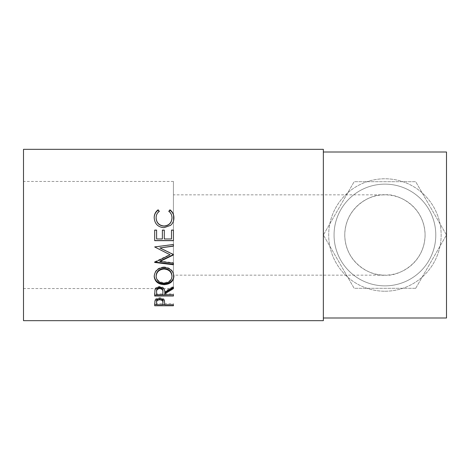 <?xml version="1.0" encoding="UTF-8"?>
<svg xmlns="http://www.w3.org/2000/svg" width="470" height="470" viewBox="0 0 470 470"><rect width="100%" height="100%" fill="white"/><g stroke="black" fill="none" stroke-linecap="round" stroke-linejoin="round"><path stroke-width="0.35" stroke-dasharray="2.35 1.76" d="M384.924 275.156C396.668 276.771 424.533 264.722 425.08 235C424.533 205.278 396.668 193.229 384.924 194.844A40.156 40.156 0 0 0 344.769 235A40.156 40.156 0 0 0 384.924 275.156A40.156 40.156 0 0 0 425.08 235A40.156 40.156 0 0 0 384.924 194.844C373.18 193.229 345.315 205.278 344.769 235C345.315 264.722 373.18 276.771 384.924 275.156L173.424 275.156L173.424 194.844L173.424 275.156M384.924 194.844L173.424 194.844M384.924 285.866A50.866 50.866 0 0 0 435.79 235A50.866 50.866 0 0 0 384.924 184.134A50.866 50.866 0 0 1 435.79 235A50.866 50.866 0 0 1 384.924 285.866A50.866 50.866 0 0 0 435.79 235A50.866 50.866 0 0 0 384.924 184.134A50.866 50.866 0 0 1 435.79 235A50.866 50.866 0 0 1 384.924 285.866A50.866 50.866 0 0 0 435.79 235A50.866 50.866 0 0 0 384.924 184.134A50.866 50.866 0 0 1 435.79 235A50.866 50.866 0 0 1 384.924 285.866A50.866 50.866 0 0 0 435.79 235A50.866 50.866 0 0 0 384.924 184.134A50.866 50.866 0 0 0 334.058 235A50.866 50.866 0 0 0 384.924 285.866A50.866 50.866 0 0 0 435.79 235A50.866 50.866 0 0 0 384.924 184.134A50.866 50.866 0 0 0 334.058 235A50.866 50.866 0 0 0 384.924 285.866A50.866 50.866 0 0 1 334.058 235A50.866 50.866 0 0 1 384.924 184.134A50.866 50.866 0 0 0 334.058 235A50.866 50.866 0 0 0 384.924 285.866A50.866 50.866 0 0 1 334.058 235A50.866 50.866 0 0 1 384.924 184.134A50.866 50.866 0 0 0 334.058 235A50.866 50.866 0 0 0 384.924 285.866A50.866 50.866 0 0 1 334.058 235A50.866 50.866 0 0 1 384.924 184.134A50.866 50.866 0 0 0 334.058 235A50.866 50.866 0 0 0 384.924 285.866M384.924 291.224A56.224 56.224 0 0 0 441.148 235A56.224 56.224 0 0 0 384.924 178.776A56.224 56.224 0 0 0 328.7 235A56.224 56.224 0 0 0 384.924 291.224A56.224 56.224 0 0 0 441.148 235A56.224 56.224 0 0 0 384.924 178.776A56.224 56.224 0 0 0 328.7 235A56.224 56.224 0 0 0 384.924 291.224A56.224 56.224 0 0 0 441.148 235A56.224 56.224 0 0 0 384.924 178.776A56.224 56.224 0 0 0 328.7 235A56.224 56.224 0 0 0 384.924 291.224M173.424 288.545L173.424 181.455L173.424 288.545L23.5 288.545L23.5 181.455L23.5 288.545M173.424 181.455L23.5 181.455M323.348 317.996L323.348 152.004L323.348 317.996M446.5 152.004L446.5 317.996M415.697 288.304L446.471 235L415.697 181.696L354.151 181.696L323.378 235L354.151 288.304L415.697 288.304L446.471 235L415.697 181.696L354.151 181.696L323.378 235L354.151 288.304L415.697 288.304M23.5 149.331L23.5 320.669M323.348 149.331L323.348 320.669M159.248 211.218L159.248 211.588C157.156 213.268 156.116 215.436 156.122 218.098M171.985 217.986C171.961 215.383 170.916 213.251 168.859 211.588L169.036 211.371M168.859 211.218L168.859 211.588M173.906 217.868L173.906 217.974C173.971 220.959 172.878 223.462 170.628 225.483L163.948 227.815C157.879 227.227 154.63 223.955 154.201 217.992L154.207 217.822M154.683 230.094L154.683 240.658M156.604 230.094L156.604 238.919L162.373 238.919L162.373 230.094M164.294 230.094L164.294 238.919L171.503 238.919L171.503 230.094M173.424 230.094L173.424 240.658M173.424 254.64L173.424 254.952M173.424 254.276L159.941 247.737M173.424 244.341L154.683 246.768M155.018 262.054L154.683 261.79L154.683 262.219M154.683 261.79L170.058 254.47M154.683 262.013L154.683 262.442M173.424 264.31L173.424 264.774M173.424 262.742L173.424 263.182L173.424 262.742L159.912 261.073M164.048 267.459L164.048 266.954C170.064 267.495 173.348 270.403 173.906 275.673L173.894 275.996M173.906 276.319L173.906 275.673M154.213 276.154L154.201 275.802C154.683 270.456 157.967 267.506 164.048 266.954M154.201 276.448L154.201 275.802M156.122 275.731C156.563 279.926 159.23 282.194 164.13 282.546C168.977 282.176 171.597 279.903 171.985 275.731M164.13 282.546L164.13 283.298M154.683 293.315L154.941 289.273C155.611 287.434 157.197 286.471 159.694 286.377C163.325 286.835 165.017 288.51 164.776 291.4L173.424 286.189L173.424 287L173.424 286.189M154.941 290.131L154.941 289.273M159.694 287.188L159.694 286.377M164.776 292.299L164.776 291.4M173.424 288.639L173.424 287.799M164.776 294.813L164.776 292.91M164.776 293.879L173.424 293.879L173.424 294.813L173.424 293.879M173.424 296.006L173.424 295.054M154.683 296.006L154.683 295.054M156.604 294.813L156.604 293.879L162.855 293.879L162.879 291.412M156.604 293.879L156.604 291.353M162.855 294.813L162.855 293.879M154.683 303.626L154.965 299.954C155.688 298.474 157.268 297.704 159.712 297.645C162.221 297.71 163.807 298.509 164.465 300.054L164.776 304.014L164.776 302.938L164.776 303.708L173.424 303.708L173.424 304.801L173.424 303.708M154.965 300.988L154.965 299.954M159.712 298.644L159.712 297.645M164.465 301.082L164.465 300.054M164.776 304.801L164.776 303.708M173.424 304.66L164.776 304.66M162.855 304.66L156.604 304.66M154.683 305.764L154.683 304.66M156.604 304.801L156.604 303.708L162.855 303.708L162.896 301.787M156.604 303.708L156.604 301.699M162.855 304.801L162.855 303.708"/><path stroke-width="0.7" d="M154.683 305.764L154.965 300.988C155.688 299.484 157.268 298.697 159.712 298.644C162.221 298.703 163.807 299.519 164.465 301.082L164.776 304.801L173.424 304.801L173.424 305.764L154.683 305.764M164.776 293.826L164.776 294.813L173.424 294.813L173.424 296.006L154.683 296.006L154.941 290.131C155.611 288.269 157.197 287.288 159.694 287.188C163.325 287.658 165.017 289.361 164.776 292.299L173.424 287L173.424 288.639L164.776 293.826L164.776 292.91L173.424 287.799L173.424 287M154.201 276.448C154.683 271.02 157.967 268.023 164.048 267.459C170.075 268.017 173.359 270.973 173.906 276.319C173.389 281.489 170.134 284.274 164.136 284.679C158.12 284.332 154.806 281.589 154.201 276.448M173.424 254.952L173.424 254.581L159.941 247.943L173.424 246.163L173.424 244.488L154.683 246.956L170.058 254.781L154.683 262.442L173.424 264.774L173.424 263.182L159.912 261.485L173.424 254.952M154.683 240.658L154.683 230.094L156.604 230.094L156.604 238.977L162.373 238.977L162.373 230.094L164.294 230.094L164.294 238.977L171.503 238.977L171.503 230.094L173.424 230.094L173.424 240.658L154.683 240.658M158.12 209.808L159.248 211.218C157.156 212.922 156.116 215.125 156.122 217.827C156.475 222.774 159.124 225.506 164.071 226.023C169.065 225.494 171.703 222.721 171.985 217.716C171.955 215.072 170.916 212.904 168.859 211.218L169.976 209.808C172.596 211.788 173.906 214.42 173.906 217.704C173.971 220.736 172.878 223.279 170.628 225.336L163.948 227.697C157.879 227.098 154.63 223.773 154.201 217.728C154.189 214.42 155.494 211.776 158.12 209.808L159.248 211.588M323.348 320.669L323.348 149.331L23.5 149.331L23.5 320.669L323.348 320.669M323.348 317.996L446.5 317.996L446.5 152.004L323.348 152.004M156.122 217.827L156.122 218.098C156.475 222.968 159.124 225.653 164.071 226.164C169.065 225.641 171.703 222.915 171.985 217.986L171.985 217.716M168.859 211.588L169.976 210.202C172.596 212.152 173.906 214.743 173.906 217.974M169.976 209.808L169.976 210.202M154.201 217.992C154.189 214.737 155.494 212.14 158.12 210.202M154.683 230.171L156.604 230.171M162.373 230.171L164.294 230.171M171.503 230.171L173.424 230.171M173.424 240.57L154.683 240.57M173.424 254.581L159.912 261.073L159.912 261.485M173.424 244.488L173.424 245.992L159.941 247.943M170.058 254.781L154.683 246.956M173.424 263.182L173.424 264.31L154.683 262.013L154.683 262.442M173.906 275.673C173.389 280.76 170.134 283.504 164.136 283.904C158.12 283.557 154.806 280.86 154.201 275.802M164.136 284.679L164.136 283.904M171.985 276.378L171.985 275.731C171.615 271.372 168.971 268.952 164.042 268.482C159.154 268.981 156.516 271.401 156.122 275.731L156.122 276.378C156.563 280.637 159.23 282.946 164.13 283.298C168.977 282.922 171.597 280.613 171.985 276.378C171.615 271.948 168.971 269.492 164.042 269.01C159.16 269.522 156.516 271.977 156.122 276.378M164.042 268.482L164.042 269.01M154.683 293.315L154.683 295.054L173.424 294.813M162.879 291.406L162.879 292.299L162.879 291.406C163.219 289.373 162.156 288.128 159.694 287.675C157.286 288.122 156.257 289.344 156.604 291.353L156.604 294.813L162.855 294.813L162.879 292.299C163.219 290.237 162.156 288.974 159.694 288.515L159.694 287.675M159.694 288.515C157.286 288.962 156.257 290.207 156.604 292.246M173.424 305.764L173.424 304.801M164.776 304.66L162.855 304.66M156.604 304.66L154.683 304.66L154.683 303.626M162.896 301.787L162.896 302.85C163.225 301.158 162.162 300.124 159.718 299.754L159.718 298.744C157.321 299.09 156.281 300.077 156.604 301.699L156.604 304.801L162.855 304.801L162.896 301.787C163.225 300.124 162.162 299.108 159.718 298.744M159.718 299.754C157.321 300.107 156.281 301.111 156.604 302.756"/></g></svg>
